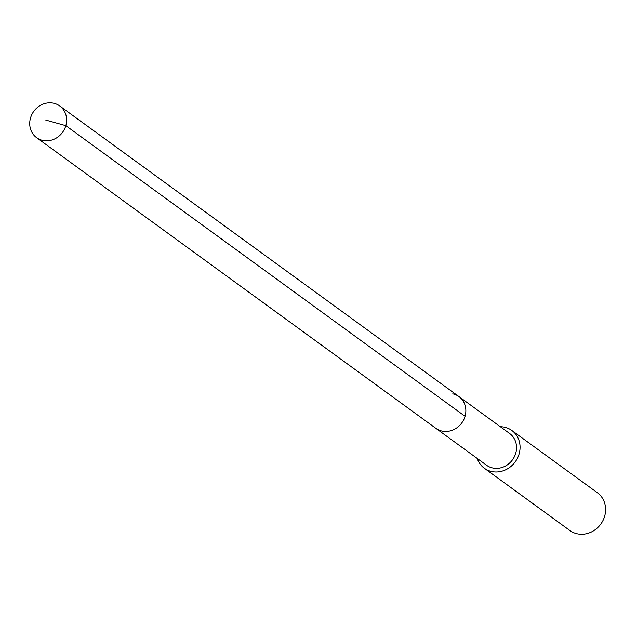 <?xml version="1.0" encoding="UTF-8"?>
<svg xmlns="http://www.w3.org/2000/svg" width="637" height="637" viewBox="0 0 637 637"><rect width="100%" height="100%" fill="white"/><g stroke="black" fill="none" stroke-linecap="round" stroke-linejoin="round"><path stroke-width="0.96" d="M42.798 140.435A19.62 17.812 126.1 0 1 36.627 137.68A19.62 17.812 126.1 0 1 31.85 114.517A19.62 17.812 126.1 0 1 53.548 103.194A19.62 17.812 126.1 0 1 59.719 105.949A19.62 17.812 126.1 0 1 64.496 129.112A19.62 17.812 126.1 0 1 42.798 140.435M452.764 393.833A19.62 17.812 126.1 0 1 458.943 396.588L509.632 433.494A19.62 17.812 -53.9 0 1 514.409 456.649A19.62 17.812 -53.9 0 1 492.712 467.98A19.62 17.812 -53.9 0 1 486.541 465.225L435.843 428.319A19.62 17.812 -53.9 0 0 442.014 431.074A19.62 17.812 -53.9 0 0 463.72 419.743A19.62 17.812 -53.9 0 0 458.943 396.588A19.62 17.812 126.1 0 1 463.72 419.743A19.62 17.812 126.1 0 1 442.014 431.074A19.62 17.812 126.1 0 1 435.843 428.319L36.627 137.68M500.332 426.726A23.362 21.204 126.1 0 1 504.488 427.188A23.362 21.204 126.1 0 1 511.837 430.477A23.362 21.204 126.1 0 1 517.523 458.043A23.362 21.204 126.1 0 1 491.684 471.523A23.362 21.204 126.1 0 1 484.335 468.243A23.362 21.204 126.1 0 1 477.24 458.449M484.335 468.243L569.884 530.525A23.362 21.204 -53.9 0 0 577.233 533.806A23.362 21.204 -53.9 0 0 603.064 520.325A23.362 21.204 -53.9 0 0 597.379 492.751L511.837 430.477M45.753 120.051L65.834 125.656L465.05 416.295M458.943 396.588L59.719 105.949"/></g></svg>
